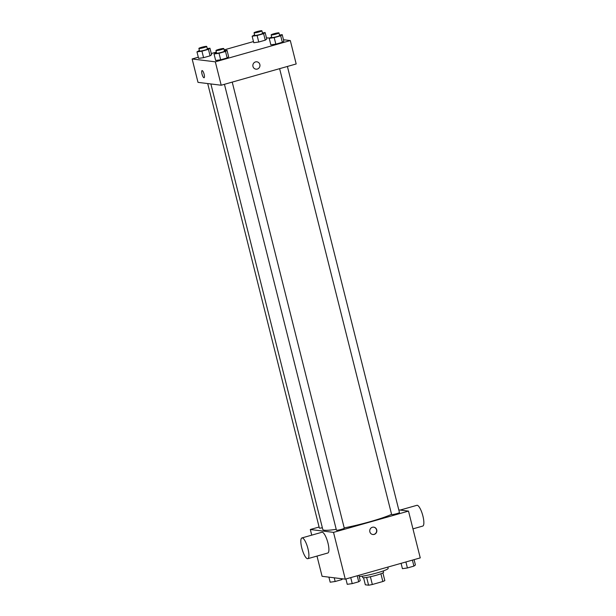 <?xml version="1.0" encoding="UTF-8"?>
<svg xmlns="http://www.w3.org/2000/svg" width="616" height="616" viewBox="0 0 616 616"><rect width="100%" height="100%" fill="white"/><g stroke="black" fill="none" stroke-linecap="round" stroke-linejoin="round"><path stroke-width="0.92" d="M380.904 573.765L382.852 581.512A10.441 1.132 -14.1 0 0 384.831 580.595L382.898 572.903M382.852 581.512L372.334 584.499A10.441 1.132 -14.1 0 1 368.584 585.2L365.327 584.8L363.563 577.754M370.385 576.738L372.334 584.499M366.635 577.446L368.584 585.2M383.244 570.932L383.583 572.272A10.788 1.17 165.9 0 1 376.214 575.275A10.788 1.17 165.9 0 1 362.662 577.523L362.324 576.191M359.213 576.553A16.178 1.748 -14.1 0 0 377.046 572.888A16.178 1.748 -14.1 0 0 388.157 568.352L387.841 567.09M398.791 509.902L408.493 511.103L420.251 557.896L345.276 579.163L322.076 576.299L316.994 556.079M408.493 511.103L333.525 532.37L345.276 579.163M369.854 531.808A3.704 3.55 -83 0 1 373.75 527.157A3.704 3.55 -83 0 1 376.815 531.269A3.704 3.55 -83 0 1 369.854 531.808M210.88 83.953L322.799 529.498A37.745 4.089 -14.1 0 0 324.424 530.23A37.745 4.089 -14.1 0 0 336.221 529.313M344.205 527.904A37.745 4.089 -14.1 0 0 391.568 514.345M333.525 532.37L310.318 529.506L319.096 527.011M279.618 68.661L391.614 514.522A4.043 0.439 -14.1 0 0 391.784 514.599A4.043 0.439 -14.1 0 0 396.173 513.821A4.043 0.439 -14.1 0 0 399.461 512.55L287.403 66.451M224.44 84.315L336.436 530.168A4.043 0.439 -14.1 0 0 336.606 530.245A4.043 0.439 -14.1 0 0 340.995 529.467A4.043 0.439 -14.1 0 0 344.282 528.197L232.224 82.105M322.353 527.743A4.043 0.439 165.9 0 1 319.358 528.058L207.708 83.56M310.318 529.506L311.735 535.15M301.925 537.93L321.914 532.263A10.788 2.888 74.2 0 1 322.245 532.239A10.788 2.888 74.2 0 1 327.804 542.434A10.788 2.888 74.2 0 1 327.804 553.014L307.808 558.681A10.788 2.888 74.2 0 1 302.086 549.095A10.788 2.888 74.2 0 1 301.925 537.93A10.788 2.888 74.2 0 1 302.256 537.907A10.788 2.888 74.2 0 1 307.808 548.101A10.788 2.888 74.2 0 1 307.808 558.681M412.951 528.859L422.768 526.072A10.788 2.888 -105.8 0 0 422.607 514.907A10.788 2.888 -105.8 0 0 416.878 505.32L400.138 510.071M373.55 527.134A3.704 3.55 -83 0 1 372.642 534.488M283.476 39.724L290.305 40.564L296.18 63.964L221.206 85.231L198.005 82.359L192.13 58.967L198.306 57.211M290.305 40.564L215.331 61.831L221.206 85.231M252.976 66.474A3.704 3.55 -83 0 1 256.864 61.816A3.704 3.55 -83 0 1 259.929 65.935A3.704 3.55 -83 0 1 252.976 66.474M266.759 39.039L265.257 40.179L258.759 42.019L253.777 42.727L258.759 42.019L265.257 40.179L266.759 39.039L265.126 32.54L263.625 33.68L257.126 35.52L252.144 36.228L254.577 34.827M228.659 56.803L227.15 57.943L220.659 59.783L215.669 60.491L220.659 59.783L227.15 57.943L228.659 56.803L227.027 50.304L225.518 51.444L219.026 53.284L214.037 53.992L216.47 52.591M266.466 37.876L269.646 38.015M211.288 53.53L216.347 52.091M224.132 49.888L253.484 41.565M215.331 61.831L192.13 58.967M283.837 41.157L282.328 42.288L275.837 44.129L270.855 44.837L275.837 44.129L282.328 42.288L283.837 41.157L282.205 34.658L280.696 35.79L274.205 37.63L269.223 38.338L271.656 36.937M211.581 54.693L210.071 55.833L203.58 57.673L198.598 58.374L203.58 57.673L210.071 55.833L211.581 54.693L209.948 48.194L208.439 49.334L201.948 51.174L196.966 51.875L199.399 50.481M202.171 70.594A3.704 0.993 74.2 0 1 204.081 74.097A3.704 0.993 74.2 0 1 204.081 77.739A3.704 0.993 74.2 0 1 202.11 74.444A3.704 0.993 74.2 0 1 202.056 70.601A3.704 0.993 74.2 0 1 202.171 70.594M204.081 77.739A3.704 0.993 74.2 0 1 202.117 74.444A3.704 0.993 74.2 0 1 202.056 70.601M256.864 61.816A3.704 3.55 -83 0 1 259.929 65.935A3.704 3.55 -83 0 1 255.956 69.177M207.261 48.579L209.948 48.194M198.883 48.425L199.53 51.02A4.043 0.439 -14.1 0 0 199.707 51.097A4.043 0.439 -14.1 0 0 204.096 50.319A4.043 0.439 -14.1 0 0 207.376 49.049L206.722 46.454A4.043 0.439 -14.1 0 0 202.695 47.008A4.043 0.439 -14.1 0 0 198.883 48.425A4.043 0.439 -14.1 0 0 199.053 48.502A4.043 0.439 -14.1 0 0 203.442 47.725A4.043 0.439 -14.1 0 0 206.722 46.454M208.439 49.334L210.071 55.833M201.948 51.174L203.58 57.673M196.966 51.875L198.598 58.374M262.439 32.925L265.126 32.54M254.061 32.771L254.708 35.374A4.043 0.439 -14.1 0 0 254.885 35.451A4.043 0.439 -14.1 0 0 259.274 34.673A4.043 0.439 -14.1 0 0 262.555 33.403L261.908 30.8A4.043 0.439 -14.1 0 0 257.873 31.362A4.043 0.439 -14.1 0 0 254.061 32.771A4.043 0.439 -14.1 0 0 254.231 32.848A4.043 0.439 -14.1 0 0 258.62 32.071A4.043 0.439 -14.1 0 0 261.908 30.8M263.625 33.68L265.257 40.179M257.126 35.52L258.759 42.019M252.144 36.228L253.777 42.727M224.34 50.689L227.027 50.304M215.954 50.535L216.609 53.13A4.043 0.439 -14.1 0 0 216.786 53.207A4.043 0.439 -14.1 0 0 221.175 52.437A4.043 0.439 -14.1 0 0 224.455 51.159L223.8 48.564A4.043 0.439 -14.1 0 0 219.773 49.126A4.043 0.439 -14.1 0 0 215.954 50.535A4.043 0.439 -14.1 0 0 216.131 50.612A4.043 0.439 -14.1 0 0 220.52 49.834A4.043 0.439 -14.1 0 0 223.8 48.564M225.518 51.444L227.15 57.943M219.026 53.284L220.659 59.783M214.037 53.992L215.669 60.491M279.518 35.035L282.205 34.658M271.132 34.881L271.787 37.484A4.043 0.439 -14.1 0 0 271.964 37.561A4.043 0.439 -14.1 0 0 276.353 36.783A4.043 0.439 -14.1 0 0 279.633 35.512L278.979 32.91A4.043 0.439 -14.1 0 0 274.952 33.472A4.043 0.439 -14.1 0 0 271.132 34.881A4.043 0.439 -14.1 0 0 271.31 34.958A4.043 0.439 -14.1 0 0 275.699 34.18A4.043 0.439 -14.1 0 0 278.979 32.91M280.696 35.79L282.328 42.288M274.205 37.63L275.837 44.129M269.223 38.338L270.855 44.837M342.727 578.847L341.649 579.664L335.158 581.504L330.176 582.205L328.898 577.138M341.41 578.686L341.649 579.664M334.226 577.8L335.158 581.504M358.897 575.298L360.237 580.634L358.728 581.774L352.236 583.614L347.247 584.322L345.907 578.986M357.226 575.775L358.728 581.774M350.727 577.615L352.236 583.614M414.075 559.651L415.415 564.988L413.906 566.119L407.415 567.96L402.425 568.668L401.085 563.332M412.404 560.121L413.906 566.119M405.906 561.961L407.415 567.96"/></g></svg>
